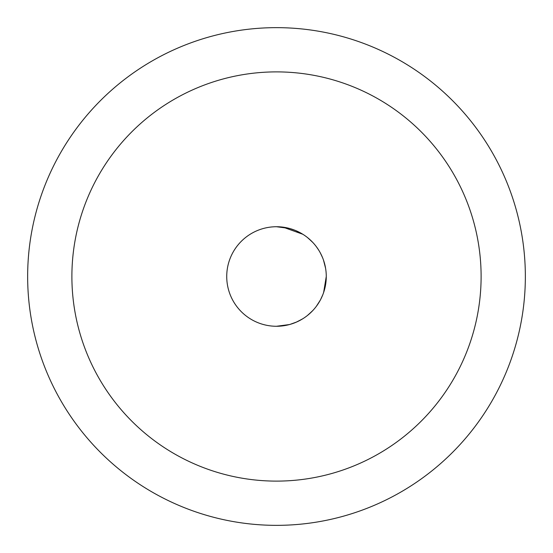 <?xml version="1.0" encoding="UTF-8"?>
<svg xmlns="http://www.w3.org/2000/svg" width="553" height="553" viewBox="0 0 553 553"><rect width="100%" height="100%" fill="white"/><g stroke="black" fill="none" stroke-linecap="round" stroke-linejoin="round"><path stroke-width="0.83" d="M325.551 284.94L323.436 293.062M320.228 300.272L316.351 306.314M312.079 311.304L307.344 315.563M302.021 319.233L295.993 322.295M295.406 322.537L289.979 324.411M289.489 324.549L276.5 326.27M283.095 227.165L302.83 234.265M308.201 238.129L312.887 242.539M317.014 247.592L317.809 248.732M320.664 253.551L322.641 257.85M323.643 260.553L325.599 268.364M326.27 276.5A49.77 49.77 0 0 0 276.5 226.73A49.77 49.77 0 0 0 226.73 276.5A49.77 49.77 0 0 0 276.5 326.27A49.77 49.77 0 0 0 326.27 276.5L323.643 292.461M283.101 325.828L289.834 324.452M289.952 324.417L296.671 321.998M297.272 321.728L302.802 318.749M308.166 314.899L312.853 310.496M316.993 305.443L317.65 304.496M320.65 299.477L322.848 294.638M325.551 268.074L323.457 259.993M322.351 257.145L320.256 252.79M318.466 249.742L316.399 246.749M312.134 241.751L307.399 237.486M302.062 233.795L296.021 230.719M295.081 230.331L290.235 228.659M289.495 228.458L276.5 226.73M27.65 276.5A248.85 248.85 0 0 0 276.5 525.35A248.85 248.85 0 0 0 525.35 276.5A248.85 248.85 0 0 0 276.5 27.65A248.85 248.85 0 0 0 27.65 276.5M71.89 276.5A204.61 204.61 0 0 0 276.5 481.11A204.61 204.61 0 0 0 481.11 276.5A204.61 204.61 0 0 0 276.5 71.89A204.61 204.61 0 0 0 71.89 276.5"/></g></svg>

